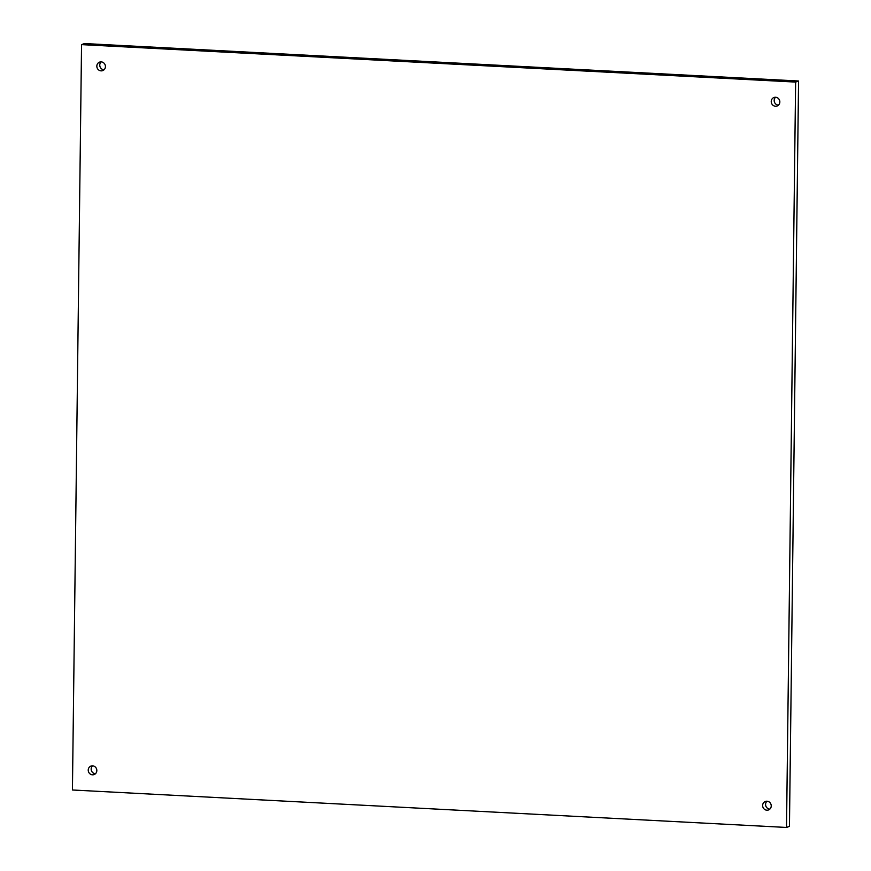 <?xml version="1.0" encoding="UTF-8"?>
<svg xmlns="http://www.w3.org/2000/svg" width="871" height="871" viewBox="0 0 871 871"><rect width="100%" height="100%" fill="white"/><g stroke="black" fill="none" stroke-linecap="round" stroke-linejoin="round"><path stroke-width="1.31" d="M81.547 44.628L84.476 43.55L798.565 81.003L789.453 826.372L786.524 827.45L72.435 789.997L81.547 44.628L795.626 82.081L786.524 827.45M778.456 105.151A4.518 4.268 69.8 0 1 775.56 97.258M104.041 69.778A4.518 4.268 69.8 0 1 101.145 61.885M95.44 773.742A4.518 4.268 69.8 0 1 92.544 765.849M769.855 809.115A4.518 4.268 69.8 0 1 766.959 801.222M798.565 81.003L795.626 82.081M771.238 101.515A4.518 4.268 69.8 0 1 773.981 97.498A4.518 4.268 69.8 0 1 779.839 101.972A4.518 4.268 69.8 0 1 777.095 105.99A4.518 4.268 69.8 0 1 771.238 101.515M96.833 66.152A4.518 4.268 69.8 0 1 99.566 62.124A4.518 4.268 69.8 0 1 105.424 66.599A4.518 4.268 69.8 0 1 102.691 70.616A4.518 4.268 69.8 0 1 96.833 66.152M88.232 770.106A4.518 4.268 69.8 0 1 90.965 766.088A4.518 4.268 69.8 0 1 96.823 770.563A4.518 4.268 69.8 0 1 94.09 774.58A4.518 4.268 69.8 0 1 88.232 770.106M762.637 805.479A4.518 4.268 69.8 0 1 765.38 801.462A4.518 4.268 69.8 0 1 771.238 805.925A4.518 4.268 69.8 0 1 768.494 809.954A4.518 4.268 69.8 0 1 762.637 805.479"/></g></svg>
